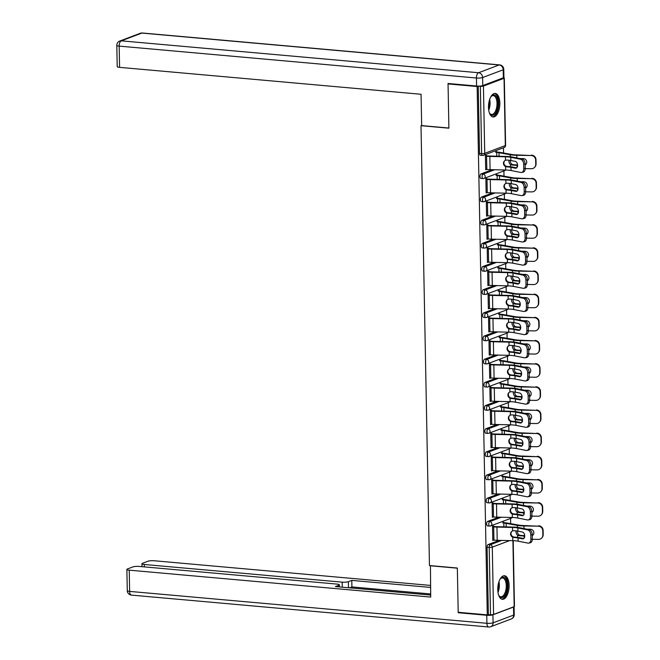 <?xml version="1.0" encoding="UTF-8"?>
<svg xmlns="http://www.w3.org/2000/svg" width="660" height="660" viewBox="0 0 660 660"><rect width="100%" height="100%" fill="white"/><g stroke="black" fill="none" stroke-linecap="round" stroke-linejoin="round"><path stroke-width="0.99" d="M509.116 585.379A11.814 5.602 95.1 0 0 504.487 575.751A11.814 5.602 95.1 0 0 497.764 589.66A11.814 5.602 95.1 0 0 502.384 599.288A11.814 5.602 95.1 0 0 509.116 585.379M499.851 103.059A11.814 5.602 95.1 0 0 495.231 93.431A11.814 5.602 95.1 0 0 488.499 107.349A11.814 5.602 95.1 0 0 493.127 116.968A11.814 5.602 95.1 0 0 499.851 103.059M510.675 523.652L510.576 518.422M510.23 500.486L510.13 495.256M509.784 477.32L509.685 472.09M509.338 454.154L509.239 448.924M508.893 430.988L508.794 425.758M508.447 407.822L508.348 402.6M508.002 384.656L507.903 379.434M507.556 361.49L507.457 356.268M507.119 338.324L507.012 333.102M506.674 315.158L506.566 309.936M506.228 291.992L506.129 286.77M505.783 268.826L505.684 263.604M505.337 245.66L505.238 240.438M504.892 222.494L504.793 217.272M504.446 199.328L504.347 194.106M504.001 176.162L503.902 170.94M503.555 152.996L503.456 147.774M513.199 540.68L514.462 606.433A2.269 0.446 178.9 0 1 514.181 606.655L493.581 614.427A2.269 0.446 178.9 0 1 490.495 614.658L487.278 614.881L458.197 612.282L457.347 568.029L429.454 565.538L421.006 125.697L421.666 125.441M480.653 155.199A2.269 1.081 -84.9 0 1 480.406 155.24A2.269 1.081 -84.9 0 1 479.515 153.384L481.643 153.574L480.348 86.303A2.269 0.446 -1.1 0 0 483.433 86.072L504.034 78.301A2.269 0.446 -1.1 0 0 504.314 78.078A2.269 0.446 -1.1 0 0 503.473 77.748M479.515 153.384L478.228 86.113L477.139 86.526L448.049 83.927L448.998 83.572M480.348 86.303L478.228 86.113M487.278 614.881L477.139 86.526M421.006 125.697L448.899 128.18L448.049 83.927M486.379 155.793L487.517 155.892A10.148 1.996 -1.1 0 0 490.248 156.04L505.832 156.412A12.119 2.384 178.9 0 1 509.091 156.593A12.119 2.384 178.9 0 1 512.226 157.022L522.002 158.953A4.546 2.986 78.8 0 1 525.145 164.01L523.693 164.299L523.776 168.605A4.546 2.986 -101.2 0 1 521.598 172.458A4.546 2.986 -101.2 0 1 520.798 172.458L511.03 170.527A10.148 1.996 -1.1 0 0 508.406 170.164A10.148 1.996 -1.1 0 0 505.667 170.016L490.083 169.645A12.119 2.384 178.9 0 1 486.824 169.463L485.694 169.364L486.643 169.447L485.702 169.826L485.43 155.719L486.37 155.364L486.387 156.23M531.432 155.133A4.546 4.389 40.8 0 1 535.994 159.654L535.656 160.042A4.546 4.389 -139.2 0 0 531.094 155.521L517.126 154.91A10.148 1.996 178.9 0 1 513.975 154.754A10.148 1.996 178.9 0 1 511.64 154.456L500.412 152.435A12.119 2.384 -1.1 0 0 497.632 152.072L495.619 151.891L496.567 151.519L496.576 151.981M495.619 151.874L495.627 152.336M487.773 525.847A2.269 1.081 -84.9 0 1 487.526 525.888A2.269 1.081 -84.9 0 1 486.635 524.032A2.269 1.081 -84.9 0 1 487.682 521.392L498.869 517.176M488.375 614.468L487.08 547.198A2.269 1.081 -84.9 0 1 488.128 544.558L499.315 540.342M493.061 503.712L493.045 502.846L492.104 503.201L492.368 517.308L493.317 516.928L492.36 516.862L493.498 516.945L493.243 503.728L492.104 503.63M538.098 502.615A4.546 4.389 40.8 0 1 542.668 507.144L542.33 507.532A4.546 4.389 -139.2 0 0 537.768 503.002L523.801 502.4A10.148 1.996 178.9 0 1 520.641 502.235A10.148 1.996 178.9 0 1 518.314 501.938L507.086 499.917A12.119 2.384 -1.1 0 0 504.306 499.554L502.293 499.381L503.233 499.001L503.242 499.463M502.293 499.356L502.301 499.818M486.882 479.515A2.269 1.081 -84.9 0 1 486.635 479.556A2.269 1.081 -84.9 0 1 485.743 477.7A2.269 1.081 -84.9 0 1 486.791 475.06L497.978 470.844M492.17 457.38L492.154 456.514L491.213 456.868L491.486 470.976L492.426 470.596M501.41 453.486L502.342 452.669L502.359 453.131M485.991 433.191A2.269 1.081 -84.9 0 1 485.743 433.224A2.269 1.081 -84.9 0 1 484.853 431.368A2.269 1.081 -84.9 0 1 485.909 428.736L497.087 424.512M491.287 411.056L491.271 410.182L490.322 410.536L490.594 424.644L491.535 424.273M500.519 407.154L500.511 406.692L501.46 406.337L501.468 406.799M485.1 386.859A2.269 1.081 -84.9 0 1 484.853 386.892A2.269 1.081 -84.9 0 1 483.97 385.044A2.269 1.081 -84.9 0 1 485.017 382.404L496.196 378.18M490.396 364.724L490.38 363.85L489.431 364.204L489.704 378.312L490.644 377.941M499.628 360.83L499.62 360.368L500.569 360.005L500.577 360.467M484.209 340.527A2.269 1.081 -84.9 0 1 483.97 340.56A2.269 1.081 -84.9 0 1 483.079 338.712A2.269 1.081 -84.9 0 1 484.127 336.072L495.305 331.856M489.505 318.392L489.489 317.518L488.54 317.881L488.812 331.98L489.761 331.609L488.804 331.543L489.934 331.625L489.687 318.409L488.548 318.301M534.542 317.295A4.546 4.389 40.8 0 1 539.105 321.816L538.774 322.204A4.546 4.389 -139.2 0 0 534.212 317.683L520.237 317.072A10.148 1.996 178.9 0 1 517.085 316.915A10.148 1.996 178.9 0 1 514.759 316.61L503.531 314.597A12.119 2.384 -1.1 0 0 500.75 314.234L498.729 314.053L499.678 313.673L499.686 314.135M498.729 314.036L498.737 314.498M483.318 294.195A2.269 1.081 -84.9 0 1 483.079 294.228A2.269 1.081 -84.9 0 1 482.188 292.38A2.269 1.081 -84.9 0 1 483.236 289.74L494.414 285.524M488.614 272.06L488.598 271.186L487.649 271.549L487.921 285.656L488.87 285.277L487.913 285.211L489.043 285.293L488.796 272.077L487.657 271.978M533.651 270.963A4.546 4.389 40.8 0 1 538.213 275.484L537.884 275.872A4.546 4.389 -139.2 0 0 533.321 271.351L519.346 270.74A10.148 1.996 178.9 0 1 516.194 270.584A10.148 1.996 178.9 0 1 513.868 270.278L502.639 268.265A12.119 2.384 -1.1 0 0 499.859 267.902L497.846 267.721L498.787 267.341L498.795 267.811M497.838 267.704L497.855 268.166M482.435 247.863A2.269 1.081 -84.9 0 1 482.188 247.896A2.269 1.081 -84.9 0 1 481.297 246.048A2.269 1.081 -84.9 0 1 482.344 243.408L493.531 239.192M487.723 225.728L487.707 224.854L486.766 225.217L487.031 239.324L487.979 238.945L487.022 238.879L488.161 238.961L487.905 225.745L486.775 225.646M532.768 224.631A4.546 4.389 40.8 0 1 537.331 229.152L536.992 229.54A4.546 4.389 -139.2 0 0 532.43 225.019L518.463 224.408A10.148 1.996 178.9 0 1 515.303 224.251A10.148 1.996 178.9 0 1 512.977 223.946L501.748 221.933A12.119 2.384 -1.1 0 0 498.968 221.57L496.955 221.389L497.896 221.017L497.904 221.479M496.955 221.372L496.963 221.834M481.544 201.531A2.269 1.081 -84.9 0 1 481.297 201.564A2.269 1.081 -84.9 0 1 480.406 199.716A2.269 1.081 -84.9 0 1 481.454 197.076L492.64 192.86M486.832 179.396L486.816 178.53L485.876 178.885L486.148 192.992L487.088 192.613M496.072 175.502L496.064 175.04L497.013 174.685L497.021 175.148M481.099 178.365A2.269 1.081 -84.9 0 1 480.851 178.398A2.269 1.081 -84.9 0 1 479.96 176.55A2.269 1.081 -84.9 0 1 481.016 173.91L492.195 169.694M532.323 201.465A4.546 4.389 40.8 0 1 536.885 205.986L536.547 206.374A4.546 4.389 -139.2 0 0 531.985 201.853L518.017 201.242A10.148 1.996 178.9 0 1 514.858 201.085A10.148 1.996 178.9 0 1 512.531 200.788L501.303 198.767A12.119 2.384 -1.1 0 0 498.523 198.404L496.51 198.223L497.45 197.851L497.467 198.313M496.51 198.206L496.518 198.668M487.278 202.562L487.261 201.696L486.321 202.051L486.585 216.158L487.534 215.779L486.577 215.713L487.715 215.795L487.459 202.579L486.329 202.48M481.99 224.697A2.269 1.081 -84.9 0 1 481.742 224.73A2.269 1.081 -84.9 0 1 480.851 222.882A2.269 1.081 -84.9 0 1 481.899 220.242L493.086 216.026M497.409 245L497.401 244.538L498.341 244.184L498.349 244.645M488.169 248.894L488.153 248.02L487.204 248.383L487.476 262.49L488.425 262.111M482.881 271.029A2.269 1.081 -84.9 0 1 482.633 271.062A2.269 1.081 -84.9 0 1 481.742 269.214A2.269 1.081 -84.9 0 1 482.79 266.574L493.977 262.358M498.292 291.332L498.284 290.87L499.232 290.507L499.24 290.969M489.06 295.226L489.043 294.352L488.095 294.715L488.367 308.822L489.316 308.443M483.763 317.361A2.269 1.081 -84.9 0 1 483.524 317.394A2.269 1.081 -84.9 0 1 482.633 315.546A2.269 1.081 -84.9 0 1 483.681 312.906L494.86 308.69M534.988 340.461A4.546 4.389 40.8 0 1 539.55 344.982L539.22 345.37A4.546 4.389 -139.2 0 0 534.658 340.849L520.682 340.238A10.148 1.996 178.9 0 1 517.531 340.082A10.148 1.996 178.9 0 1 515.204 339.776L503.968 337.755A12.119 2.384 -1.1 0 0 501.188 337.4L499.174 337.219L500.123 336.839L500.132 337.301M499.174 337.202L499.183 337.664M489.951 341.558L489.934 340.684L488.986 341.038L489.258 355.146L490.207 354.775L489.25 354.709M484.654 363.693A2.269 1.081 -84.9 0 1 484.415 363.726A2.269 1.081 -84.9 0 1 483.524 361.878A2.269 1.081 -84.9 0 1 484.572 359.238L495.751 355.014M535.879 386.793A4.546 4.389 40.8 0 1 540.441 391.314L540.111 391.702A4.546 4.389 -139.2 0 0 535.54 387.181L521.573 386.57A10.148 1.996 178.9 0 1 518.422 386.413A10.148 1.996 178.9 0 1 516.087 386.108L504.859 384.087A12.119 2.384 -1.1 0 0 502.079 383.732L500.065 383.551L501.014 383.171L501.022 383.633M500.065 383.526L500.074 383.996M490.842 387.89L490.826 387.016L489.877 387.37L490.149 401.478L491.089 401.107L490.141 401.041L491.271 401.123L491.015 387.907L489.885 387.799M485.545 410.025A2.269 1.081 -84.9 0 1 485.298 410.058A2.269 1.081 -84.9 0 1 484.415 408.21A2.269 1.081 -84.9 0 1 485.463 405.57L496.642 401.346M536.77 433.117A4.546 4.389 40.8 0 1 541.332 437.646L540.994 438.034A4.546 4.389 -139.2 0 0 536.432 433.505L522.464 432.902A10.148 1.996 178.9 0 1 519.313 432.745A10.148 1.996 178.9 0 1 516.978 432.44L505.75 430.419A12.119 2.384 -1.1 0 0 502.969 430.064L500.957 429.883L501.905 429.503L501.913 429.965M500.957 429.858L500.965 430.32M491.725 434.214L491.708 433.348L490.768 433.702L491.04 447.81L491.981 447.43L491.032 447.373L492.162 447.447L491.906 434.231L490.776 434.132M486.436 456.349A2.269 1.081 -84.9 0 1 486.189 456.39A2.269 1.081 -84.9 0 1 485.298 454.534A2.269 1.081 -84.9 0 1 486.346 451.894L497.533 447.678M501.856 476.652L502.788 475.835L502.796 476.297M492.616 480.546L492.599 479.68L491.659 480.034L491.923 494.142L492.871 493.762M487.327 502.681A2.269 1.081 -84.9 0 1 487.08 502.722A2.269 1.081 -84.9 0 1 486.189 500.866A2.269 1.081 -84.9 0 1 487.237 498.226L498.424 494.01M502.747 522.984L503.679 522.167L503.687 522.629M493.507 526.878L493.49 526.012L492.541 526.366L492.814 540.474L493.762 540.094M487.088 192.637L486.131 192.547M488.425 262.127L487.468 262.045M489.316 308.459L488.359 308.377M490.652 377.957L489.695 377.875M491.535 424.289L490.586 424.207M492.426 470.621L491.469 470.539M492.871 493.787L491.914 493.696L493.053 493.779L492.797 480.562L491.667 480.463M493.762 540.119L492.805 540.029M510.832 160.504L515.204 161.362A3.481 2.293 78.8 0 1 517.613 165.239A3.481 2.293 78.8 0 1 515.947 168.201A3.481 2.293 78.8 0 1 515.336 168.193L510.964 167.335A10.148 1.996 -1.1 0 0 508.34 166.972A10.148 1.996 -1.1 0 0 506.921 166.873L505.601 166.551A3.481 3.333 47.2 0 1 505.486 160.264L506.789 160.042A10.148 1.996 -1.1 0 1 508.208 160.141A10.148 1.996 -1.1 0 1 510.832 160.504L510.774 157.311A10.148 1.996 -1.1 0 0 508.151 156.948A10.148 1.996 -1.1 0 0 505.42 156.799L489.827 156.428A12.119 2.384 178.9 0 1 486.568 156.247L485.438 156.148M504.727 160.702A3.481 3.333 -132.8 0 0 506.022 166.163L507.342 166.485A12.119 2.384 178.9 0 1 509.289 166.617A12.119 2.384 178.9 0 1 512.424 167.046L516.631 167.879M523.776 168.605L525.228 168.316L525.145 164.01M525.228 168.316A4.546 2.986 78.8 0 1 523.05 172.169L521.598 172.458M523.693 164.299A4.546 2.986 -101.2 0 0 520.55 159.242L510.774 157.311M496.757 156.197L496.683 152.435A10.148 1.996 178.9 0 1 499.018 152.732L510.246 154.754A12.119 2.384 -1.1 0 0 513.026 155.108A12.119 2.384 -1.1 0 0 516.788 155.298L531.094 155.521M510.287 160.405A3.481 2.392 -102 0 0 510.279 160.792A3.481 2.392 -102 0 0 511.83 164.208L512.861 164.637L511.451 164.934A12.119 2.384 -1.1 0 0 513.216 165.132A12.119 2.384 -1.1 0 0 516.986 165.322L517.613 165.338M517.597 164.942L517.316 164.934A10.148 1.996 178.9 0 1 514.165 164.777A10.148 1.996 178.9 0 1 512.861 164.637M511.451 164.934L510.436 164.505A3.481 2.392 78 0 1 508.877 161.089A3.481 2.392 78 0 1 508.942 160.215M525.228 168.646L531.349 168.737A4.546 4.389 -139.2 0 0 535.738 164.348L536.077 163.96A4.546 4.389 40.8 0 1 535.037 166.864L534.707 167.252M535.656 160.042L535.738 164.348M519.923 158.54L523.248 158.59A3.481 3.366 40.8 0 1 525.17 164.942M535.994 159.654L536.077 163.96M525.162 164.736A3.481 3.366 -139.2 0 0 526.111 164.084M490.652 97.111A10.222 4.851 -84.9 0 1 491.279 96.294A10.222 4.851 -84.9 0 1 496.765 97.259A10.222 4.851 -84.9 0 1 497.467 108.512A10.222 4.851 -84.9 0 1 489.745 113.454A10.222 4.851 -84.9 0 1 489.274 112.546M489.538 113.091A9.471 4.488 95.1 0 0 491.609 114.477A9.471 4.488 95.1 0 0 496.477 108.207A9.471 4.488 95.1 0 0 493.292 95.617A9.471 4.488 95.1 0 0 491.007 96.616M492.418 116.812A11.74 5.569 95.1 0 0 498.11 109.024A11.74 5.569 95.1 0 0 494.497 93.472M499.909 579.431A10.222 4.851 -84.9 0 1 500.536 578.614A10.222 4.851 -84.9 0 1 506.534 580.808A10.222 4.851 -84.9 0 1 505.502 594.289A10.222 4.851 -84.9 0 1 499.001 595.774A10.222 4.851 -84.9 0 1 498.531 594.866M498.803 595.411A9.471 4.488 95.1 0 0 500.866 596.797A9.471 4.488 95.1 0 0 505.478 591.5A9.471 4.488 95.1 0 0 505.56 581.245A9.471 4.488 95.1 0 0 502.557 577.937A9.471 4.488 95.1 0 0 500.272 578.935M501.674 599.131A11.74 5.569 95.1 0 0 507.144 592.226A11.74 5.569 95.1 0 0 507.152 579.835A11.74 5.569 95.1 0 0 503.761 575.784M482.765 85.569L503.357 77.797L503.209 69.778L482.608 77.55L482.765 85.569A4.546 0.891 178.9 0 1 476.594 86.031L448.041 83.482L448.899 128.032L421.666 125.606L421.063 94.273L119.575 67.353A4.546 0.891 178.9 0 1 117.216 66.619L116.803 45.383A4.546 0.891 -1.1 0 0 119.171 46.117L119.575 67.353M503.77 69.333A4.546 4.546 0 0 0 499.628 64.894A4.546 2.153 95.1 0 0 499.133 64.969L141.867 33.074L121.267 40.837L478.541 72.74L499.133 64.969A4.546 3.902 -110.7 0 1 503.209 69.778A4.546 0.891 -1.1 0 0 503.77 69.333L503.918 77.352A4.546 0.891 178.9 0 1 503.357 77.797M430.435 565.628L430.724 597.086L129.228 570.166L129.64 591.401L486.915 623.296L486.758 615.277L458.205 612.727L457.347 568.178L430.122 565.752M342.284 587.185L342.193 582.153L144.292 564.481L144.342 566.899M342.193 582.153A4.546 0.891 -1.1 0 0 348.356 581.683L348.472 587.738M430.534 587.425L351.78 580.396L348.356 581.683M430.493 585.42L154.192 560.753A4.546 0.891 -1.1 0 0 148.03 561.214L142.494 563.302A4.546 0.891 -1.1 0 0 141.933 563.747A4.546 0.891 -1.1 0 0 144.292 564.481M513.521 607.043L492.929 614.807L493.078 622.826L513.678 615.062L513.521 607.043A4.546 0.891 -1.1 0 0 514.058 606.705M338.852 586.88L338.827 585.28A4.546 0.891 -1.1 0 0 339.38 584.834A4.546 0.891 -1.1 0 0 337.021 584.1L139.128 566.428A4.546 0.891 -1.1 0 0 132.957 566.899L127.43 568.986A4.546 0.891 -1.1 0 0 126.868 569.432A4.546 0.891 -1.1 0 0 129.228 570.166M338.827 585.28L335.404 586.567L430.683 595.072M459.154 612.373L458.205 612.727M486.758 615.277A4.546 0.891 -1.1 0 0 492.929 614.807M430.658 593.959L351.904 586.93L349.511 587.829M351.904 586.93L351.78 580.396M511.277 183.67L515.65 184.528A3.481 2.293 78.8 0 1 518.059 188.405A3.481 2.293 78.8 0 1 516.392 191.367A3.481 2.293 78.8 0 1 515.782 191.359L511.409 190.501A10.148 1.996 -1.1 0 0 508.786 190.138A10.148 1.996 -1.1 0 0 507.367 190.039L506.047 189.717A3.481 3.333 47.2 0 1 505.931 183.43L507.235 183.208A10.148 1.996 -1.1 0 1 508.654 183.307A10.148 1.996 -1.1 0 1 511.277 183.67L511.219 180.477A10.148 1.996 -1.1 0 0 508.596 180.114A10.148 1.996 -1.1 0 0 505.865 179.965L490.273 179.594A12.119 2.384 178.9 0 1 487.014 179.413L485.884 179.314M486.824 178.959L487.963 179.058A10.148 1.996 -1.1 0 0 490.693 179.206L506.278 179.578A12.119 2.384 178.9 0 1 509.536 179.759A12.119 2.384 178.9 0 1 512.671 180.188L522.448 182.119A4.546 2.986 78.8 0 1 525.591 187.176L524.139 187.465L524.221 191.771A4.546 2.986 -101.2 0 1 522.043 195.624A4.546 2.986 -101.2 0 1 521.243 195.624L511.475 193.694A10.148 1.996 -1.1 0 0 508.843 193.331A10.148 1.996 -1.1 0 0 506.113 193.182L490.529 192.811A12.119 2.384 178.9 0 1 487.27 192.629L486.131 192.53M505.172 183.868A3.481 3.333 -132.8 0 0 506.467 189.329L507.787 189.651A12.119 2.384 178.9 0 1 509.734 189.783A12.119 2.384 178.9 0 1 512.869 190.212L517.077 191.045M524.221 191.771L525.673 191.482L525.591 187.176M525.673 191.482A4.546 2.986 78.8 0 1 523.495 195.335L522.043 195.624M524.139 187.465A4.546 2.986 -101.2 0 0 520.996 182.407L511.219 180.477M511.723 206.836L516.095 207.694A3.481 2.293 78.8 0 1 518.504 211.571A3.481 2.293 78.8 0 1 516.838 214.533A3.481 2.293 78.8 0 1 516.227 214.525L511.855 213.667A10.148 1.996 -1.1 0 0 509.231 213.304A10.148 1.996 -1.1 0 0 507.812 213.205L506.492 212.883A3.481 3.333 47.2 0 1 506.377 206.596L507.68 206.374A10.148 1.996 -1.1 0 1 509.099 206.473A10.148 1.996 -1.1 0 1 511.723 206.836L511.665 203.643A10.148 1.996 -1.1 0 0 509.041 203.28A10.148 1.996 -1.1 0 0 506.311 203.131L490.718 202.76A12.119 2.384 178.9 0 1 487.459 202.579M487.27 202.117L488.408 202.224A10.148 1.996 -1.1 0 0 491.139 202.373L506.723 202.744A12.119 2.384 178.9 0 1 509.982 202.925A12.119 2.384 178.9 0 1 513.117 203.354L522.893 205.285A4.546 2.986 78.8 0 1 526.036 210.342L524.584 210.631L524.667 214.937A4.546 2.986 -101.2 0 1 522.489 218.79A4.546 2.986 -101.2 0 1 521.689 218.79L511.921 216.859A10.148 1.996 -1.1 0 0 509.289 216.496A10.148 1.996 -1.1 0 0 506.558 216.348L490.974 215.977A12.119 2.384 178.9 0 1 487.715 215.795M505.618 207.034A3.481 3.333 -132.8 0 0 506.913 212.495L508.233 212.817A12.119 2.384 178.9 0 1 510.18 212.949A12.119 2.384 178.9 0 1 513.315 213.378L517.522 214.203M524.667 214.937L526.119 214.648L526.036 210.342M526.119 214.648A4.546 2.986 78.8 0 1 523.941 218.501L522.489 218.79M524.584 210.631A4.546 2.986 -101.2 0 0 521.441 205.573L511.665 203.643M512.168 230.002L516.541 230.86A3.481 2.293 78.8 0 1 518.95 234.737A3.481 2.293 78.8 0 1 517.283 237.691A3.481 2.293 78.8 0 1 516.673 237.691L512.3 236.833A10.148 1.996 -1.1 0 0 509.677 236.47A10.148 1.996 -1.1 0 0 508.258 236.371L506.938 236.049A3.481 3.333 47.2 0 1 506.822 229.762L508.126 229.54A10.148 1.996 -1.1 0 1 509.545 229.639A10.148 1.996 -1.1 0 1 512.168 230.002L512.111 226.809A10.148 1.996 -1.1 0 0 509.479 226.446A10.148 1.996 -1.1 0 0 506.748 226.297L491.164 225.926A12.119 2.384 178.9 0 1 487.905 225.745M487.715 225.283L488.854 225.39A10.148 1.996 -1.1 0 0 491.584 225.538L507.169 225.91A12.119 2.384 178.9 0 1 510.428 226.091A12.119 2.384 178.9 0 1 513.562 226.52L523.339 228.451A4.546 2.986 78.8 0 1 526.482 233.508L525.03 233.797L525.112 238.103A4.546 2.986 -101.2 0 1 522.934 241.956A4.546 2.986 -101.2 0 1 522.134 241.948L512.366 240.025A10.148 1.996 -1.1 0 0 509.734 239.662A10.148 1.996 -1.1 0 0 507.004 239.514L491.419 239.143A12.119 2.384 178.9 0 1 488.161 238.961M506.055 230.2A3.481 3.333 -132.8 0 0 507.358 235.661L508.678 235.983A12.119 2.384 178.9 0 1 510.626 236.115A12.119 2.384 178.9 0 1 513.76 236.544L517.96 237.369M525.112 238.103L526.564 237.814L526.482 233.508M526.564 237.814A4.546 2.986 78.8 0 1 524.386 241.667L522.934 241.956M525.03 233.797A4.546 2.986 -101.2 0 0 521.879 228.731L512.111 226.809M512.614 253.168L516.986 254.026A3.481 2.293 78.8 0 1 519.395 257.903A3.481 2.293 78.8 0 1 517.72 260.857A3.481 2.293 78.8 0 1 517.118 260.857L512.746 259.999A10.148 1.996 -1.1 0 0 510.122 259.636A10.148 1.996 -1.1 0 0 508.703 259.537L507.383 259.215A3.481 3.333 47.2 0 1 507.26 252.928L508.571 252.706A10.148 1.996 -1.1 0 1 509.99 252.805A10.148 1.996 -1.1 0 1 512.614 253.168L512.556 249.975A10.148 1.996 -1.1 0 0 509.924 249.612A10.148 1.996 -1.1 0 0 507.193 249.463L491.609 249.092A12.119 2.384 178.9 0 1 488.351 248.911L487.212 248.812M488.161 248.449L489.299 248.556A10.148 1.996 -1.1 0 0 492.03 248.704L507.614 249.076A12.119 2.384 178.9 0 1 510.873 249.257A12.119 2.384 178.9 0 1 514.008 249.686L523.784 251.617A4.546 2.986 78.8 0 1 526.928 256.674L525.476 256.963L525.558 261.269A4.546 2.986 -101.2 0 1 523.372 265.122A4.546 2.986 -101.2 0 1 522.58 265.114L512.803 263.191A10.148 1.996 -1.1 0 0 510.18 262.828A10.148 1.996 -1.1 0 0 507.449 262.68L491.865 262.309A12.119 2.384 178.9 0 1 488.606 262.127L487.468 262.028M506.501 253.366A3.481 3.333 -132.8 0 0 507.804 258.827L509.124 259.149A12.119 2.384 178.9 0 1 511.063 259.281A12.119 2.384 178.9 0 1 514.198 259.71L518.405 260.535M525.558 261.269L527.01 260.98L526.928 256.674M527.01 260.98A4.546 2.986 78.8 0 1 524.832 264.833L523.372 265.122M525.476 256.963A4.546 2.986 -101.2 0 0 522.324 251.897L512.556 249.975M513.059 276.334L517.432 277.192A3.481 2.293 78.8 0 1 519.841 281.069A3.481 2.293 78.8 0 1 518.166 284.023A3.481 2.293 78.8 0 1 517.556 284.023L513.191 283.165A10.148 1.996 -1.1 0 0 510.568 282.802A10.148 1.996 -1.1 0 0 509.149 282.703L507.829 282.381A3.481 3.333 47.2 0 1 507.705 276.094L509.017 275.872A10.148 1.996 -1.1 0 1 510.436 275.971A10.148 1.996 -1.1 0 1 513.059 276.334L513.001 273.141A10.148 1.996 -1.1 0 0 510.37 272.778A10.148 1.996 -1.1 0 0 507.639 272.629L492.055 272.258A12.119 2.384 178.9 0 1 488.796 272.077M488.606 271.615L489.736 271.722A10.148 1.996 -1.1 0 0 492.467 271.87L508.06 272.242A12.119 2.384 178.9 0 1 511.318 272.423A12.119 2.384 178.9 0 1 514.453 272.852L524.23 274.783A4.546 2.986 78.8 0 1 527.373 279.84L525.913 280.129L525.995 284.435A4.546 2.986 -101.2 0 1 523.817 288.288A4.546 2.986 -101.2 0 1 523.025 288.28L513.249 286.349A10.148 1.996 -1.1 0 0 510.626 285.995A10.148 1.996 -1.1 0 0 507.895 285.846L492.31 285.466A12.119 2.384 178.9 0 1 489.043 285.293M506.946 276.532A3.481 3.333 -132.8 0 0 508.241 281.993L509.569 282.315A12.119 2.384 178.9 0 1 511.508 282.447A12.119 2.384 178.9 0 1 514.643 282.876L518.851 283.701M525.995 284.435L527.456 284.147L527.373 279.84M527.456 284.147A4.546 2.986 78.8 0 1 525.278 287.999L523.817 288.288M525.913 280.129A4.546 2.986 -101.2 0 0 522.769 275.063L513.001 273.141M531.878 178.299A4.546 4.389 40.8 0 1 536.44 182.82L536.101 183.208A4.546 4.389 -139.2 0 0 531.539 178.687L517.572 178.076A10.148 1.996 178.9 0 1 514.412 177.919A10.148 1.996 178.9 0 1 512.086 177.623L500.858 175.601A12.119 2.384 -1.1 0 0 498.077 175.238L496.064 175.057M497.203 179.363L497.129 175.593A10.148 1.996 178.9 0 1 499.463 175.898L510.691 177.919A12.119 2.384 -1.1 0 0 513.472 178.274A12.119 2.384 -1.1 0 0 517.234 178.464L531.539 178.687M510.733 183.571A3.481 2.392 -102 0 0 510.724 183.958A3.481 2.392 -102 0 0 512.275 187.374L513.307 187.803L511.896 188.1A12.119 2.384 -1.1 0 0 513.661 188.298A12.119 2.384 -1.1 0 0 517.432 188.488L518.059 188.496M518.042 188.108L517.762 188.1A10.148 1.996 178.9 0 1 514.61 187.943A10.148 1.996 178.9 0 1 513.307 187.803M511.896 188.1L510.873 187.671A3.481 2.392 78 0 1 509.322 184.255A3.481 2.392 78 0 1 509.388 183.381M525.673 191.812L531.795 191.903A4.546 4.389 -139.2 0 0 536.184 187.514L536.522 187.126A4.546 4.389 40.8 0 1 535.483 190.03L535.153 190.418M536.101 183.208L536.184 187.514M520.369 181.706L523.693 181.756A3.481 3.366 40.8 0 1 525.607 188.108M536.44 182.82L536.522 187.126M525.607 187.902A3.481 3.366 -139.2 0 0 526.556 187.25M497.648 202.529L497.574 198.759A10.148 1.996 178.9 0 1 499.909 199.064L511.137 201.085A12.119 2.384 -1.1 0 0 513.917 201.44A12.119 2.384 -1.1 0 0 517.679 201.63L531.985 201.853M511.178 206.737A3.481 2.392 -102 0 0 511.17 207.124A3.481 2.392 -102 0 0 512.721 210.532L513.752 210.969L512.341 211.266A12.119 2.384 -1.1 0 0 514.107 211.464A12.119 2.384 -1.1 0 0 517.877 211.654L518.504 211.662M518.488 211.274L518.207 211.266A10.148 1.996 178.9 0 1 515.056 211.109A10.148 1.996 178.9 0 1 513.752 210.969M512.341 211.266L511.318 210.837A3.481 2.392 78 0 1 509.767 207.421A3.481 2.392 78 0 1 509.834 206.547M526.119 214.978L532.24 215.069A4.546 4.389 -139.2 0 0 536.63 210.68L536.968 210.292A4.546 4.389 40.8 0 1 535.928 213.197L535.598 213.584M536.547 206.374L536.63 210.68M520.814 204.872L524.139 204.922A3.481 3.366 40.8 0 1 526.053 211.274M536.885 205.986L536.968 210.292M526.053 211.068A3.481 3.366 -139.2 0 0 527.002 210.416M498.094 225.695L498.019 221.925A10.148 1.996 178.9 0 1 500.346 222.23L511.582 224.251A12.119 2.384 -1.1 0 0 514.363 224.606A12.119 2.384 -1.1 0 0 518.125 224.796L532.43 225.019M511.624 229.903A3.481 2.392 -102 0 0 511.607 230.29A3.481 2.392 -102 0 0 513.166 233.698L514.198 234.135L512.787 234.432A12.119 2.384 -1.1 0 0 514.553 234.63A12.119 2.384 -1.1 0 0 518.314 234.82L518.95 234.828M518.933 234.44L518.653 234.432A10.148 1.996 178.9 0 1 515.501 234.275A10.148 1.996 178.9 0 1 514.198 234.135M512.787 234.432L511.764 234.003A3.481 2.392 78 0 1 510.213 230.587A3.481 2.392 78 0 1 510.279 229.713M526.564 238.136L532.686 238.235A4.546 4.389 -139.2 0 0 537.075 233.846L537.413 233.459A4.546 4.389 40.8 0 1 536.374 236.362L536.044 236.75M536.992 229.54L537.075 233.846M521.26 228.038L524.584 228.088A3.481 3.366 40.8 0 1 526.498 234.44M537.331 229.152L537.413 233.459M526.498 234.234A3.481 3.366 -139.2 0 0 527.447 233.582M533.206 247.797A4.546 4.389 40.8 0 1 537.776 252.318L537.438 252.706A4.546 4.389 -139.2 0 0 532.876 248.185L518.909 247.574A10.148 1.996 178.9 0 1 515.749 247.417A10.148 1.996 178.9 0 1 513.422 247.112L502.194 245.099A12.119 2.384 -1.1 0 0 499.414 244.736L497.401 244.555M498.539 248.861L498.465 245.091A10.148 1.996 178.9 0 1 500.791 245.396L512.028 247.417A12.119 2.384 -1.1 0 0 514.808 247.772A12.119 2.384 -1.1 0 0 518.57 247.962L532.876 248.185M512.061 253.06A3.481 2.392 -102 0 0 512.053 253.457A3.481 2.392 -102 0 0 513.612 256.864L514.643 257.301L513.232 257.598A12.119 2.384 -1.1 0 0 514.998 257.796A12.119 2.384 -1.1 0 0 518.76 257.986L519.395 257.994M519.379 257.606L519.098 257.598A10.148 1.996 178.9 0 1 515.947 257.441A10.148 1.996 178.9 0 1 514.643 257.301M513.232 257.598L512.209 257.169A3.481 2.392 78 0 1 510.659 253.753A3.481 2.392 78 0 1 510.724 252.879M527.01 261.302L533.131 261.401A4.546 4.389 -139.2 0 0 537.52 257.012L537.859 256.625A4.546 4.389 40.8 0 1 536.819 259.528L536.489 259.916M537.438 252.706L537.52 257.012M521.705 251.204L525.03 251.254A3.481 3.366 40.8 0 1 526.944 257.606M537.776 252.318L537.859 256.625M526.944 257.4A3.481 3.366 -139.2 0 0 527.893 256.748M498.985 272.027L498.91 268.257A10.148 1.996 178.9 0 1 501.237 268.562L512.465 270.584A12.119 2.384 -1.1 0 0 515.245 270.938A12.119 2.384 -1.1 0 0 519.016 271.128L533.321 271.351M512.506 276.226A3.481 2.392 -102 0 0 512.498 276.623A3.481 2.392 -102 0 0 514.058 280.03L515.081 280.467L513.678 280.764A12.119 2.384 -1.1 0 0 515.443 280.962A12.119 2.384 -1.1 0 0 519.206 281.152L519.841 281.16M519.824 280.772L519.544 280.764A10.148 1.996 178.9 0 1 516.384 280.607A10.148 1.996 178.9 0 1 515.081 280.467M513.678 280.764L512.655 280.335A3.481 2.392 78 0 1 511.104 276.92A3.481 2.392 78 0 1 511.17 276.045M527.456 284.468L533.577 284.567A4.546 4.389 -139.2 0 0 537.966 280.178L538.296 279.79A4.546 4.389 40.8 0 1 537.265 282.686L536.927 283.074M537.884 275.872L537.966 280.178M522.151 274.37L525.467 274.42A3.481 3.366 40.8 0 1 527.389 280.772M538.213 275.484L538.296 279.79M527.389 280.566A3.481 3.366 -139.2 0 0 528.338 279.906M513.505 299.491L517.869 300.358A3.481 2.293 78.8 0 1 520.286 304.235A3.481 2.293 78.8 0 1 518.611 307.189A3.481 2.293 78.8 0 1 518.001 307.189L513.637 306.322A10.148 1.996 -1.1 0 0 511.013 305.968A10.148 1.996 -1.1 0 0 509.594 305.869L508.274 305.547A3.481 3.333 47.2 0 1 508.151 299.26L509.462 299.038A10.148 1.996 -1.1 0 1 510.881 299.137A10.148 1.996 -1.1 0 1 513.505 299.491L513.447 296.299A10.148 1.996 -1.1 0 0 510.815 295.944A10.148 1.996 -1.1 0 0 508.084 295.796L492.5 295.416A12.119 2.384 178.9 0 1 489.241 295.243L488.103 295.135M489.052 294.781L490.182 294.88A10.148 1.996 -1.1 0 0 492.913 295.036L508.505 295.408A12.119 2.384 178.9 0 1 511.764 295.589A12.119 2.384 178.9 0 1 514.899 296.018L524.675 297.94A4.546 2.986 78.8 0 1 527.818 303.006L526.358 303.295L526.441 307.601A4.546 2.986 -101.2 0 1 524.263 311.454A4.546 2.986 -101.2 0 1 523.471 311.446L513.694 309.515A10.148 1.996 -1.1 0 0 511.071 309.161A10.148 1.996 -1.1 0 0 508.34 309.012L492.756 308.632A12.119 2.384 178.9 0 1 489.489 308.459L488.359 308.352M507.391 299.698A3.481 3.333 -132.8 0 0 508.687 305.159L510.015 305.481A12.119 2.384 178.9 0 1 511.954 305.613A12.119 2.384 178.9 0 1 515.089 306.042L519.296 306.867M526.441 307.601L527.901 307.312L527.818 303.006M527.901 307.312A4.546 2.986 78.8 0 1 525.723 311.165L524.263 311.454M526.358 303.295A4.546 2.986 -101.2 0 0 523.215 298.229L513.447 296.299M534.097 294.129A4.546 4.389 40.8 0 1 538.659 298.65L538.329 299.038A4.546 4.389 -139.2 0 0 533.767 294.517L519.791 293.906A10.148 1.996 178.9 0 1 516.64 293.75A10.148 1.996 178.9 0 1 514.313 293.444L503.085 291.431A12.119 2.384 -1.1 0 0 500.305 291.068L498.284 290.887M499.43 295.193L499.356 291.423A10.148 1.996 178.9 0 1 501.683 291.728L512.911 293.741A12.119 2.384 -1.1 0 0 515.691 294.104A12.119 2.384 -1.1 0 0 519.461 294.294L533.767 294.517M512.952 299.392A3.481 2.392 -102 0 0 512.944 299.788A3.481 2.392 -102 0 0 514.495 303.196L515.526 303.633L514.123 303.93A12.119 2.384 -1.1 0 0 515.889 304.128A12.119 2.384 -1.1 0 0 519.651 304.318L520.286 304.326M520.27 303.938L519.989 303.93A10.148 1.996 178.9 0 1 516.83 303.773A10.148 1.996 178.9 0 1 515.526 303.633M514.123 303.93L513.101 303.493A3.481 2.392 78 0 1 511.549 300.085A3.481 2.392 78 0 1 511.615 299.211M527.901 307.634L534.022 307.733A4.546 4.389 -139.2 0 0 538.411 303.344L538.741 302.957A4.546 4.389 40.8 0 1 537.71 305.852L537.372 306.24M538.329 299.038L538.411 303.344M522.596 297.536L525.913 297.586A3.481 3.366 40.8 0 1 527.835 303.938M538.659 298.65L538.741 302.957M527.835 303.732A3.481 3.366 -139.2 0 0 528.775 303.072M513.95 322.658L518.314 323.524A3.481 2.293 78.8 0 1 520.732 327.401A3.481 2.293 78.8 0 1 519.057 330.355A3.481 2.293 78.8 0 1 518.446 330.355L514.082 329.488A10.148 1.996 -1.1 0 0 511.451 329.134A10.148 1.996 -1.1 0 0 510.04 329.035L508.72 328.713A3.481 3.333 47.2 0 1 508.596 322.426L509.908 322.204A10.148 1.996 -1.1 0 1 511.327 322.303A10.148 1.996 -1.1 0 1 513.95 322.658L513.884 319.465A10.148 1.996 -1.1 0 0 511.261 319.11A10.148 1.996 -1.1 0 0 508.53 318.962L492.946 318.582A12.119 2.384 178.9 0 1 489.687 318.409M489.497 317.947L490.627 318.046A10.148 1.996 -1.1 0 0 493.358 318.202L508.951 318.574A12.119 2.384 178.9 0 1 512.209 318.755A12.119 2.384 178.9 0 1 515.344 319.184L525.121 321.106A4.546 2.986 78.8 0 1 528.264 326.172L526.804 326.452L526.886 330.759A4.546 2.986 -101.2 0 1 524.708 334.62A4.546 2.986 -101.2 0 1 523.916 334.612L514.14 332.681A10.148 1.996 -1.1 0 0 511.516 332.326A10.148 1.996 -1.1 0 0 508.786 332.178L493.202 331.798A12.119 2.384 178.9 0 1 489.934 331.625M507.837 322.864A3.481 3.333 -132.8 0 0 509.132 328.325L510.452 328.647A12.119 2.384 178.9 0 1 512.399 328.779A12.119 2.384 178.9 0 1 515.534 329.208L519.742 330.033M526.886 330.759L528.346 330.478L528.264 326.172M528.346 330.478A4.546 2.986 78.8 0 1 526.168 334.331L524.708 334.62M526.804 326.452A4.546 2.986 -101.2 0 0 523.66 321.395L513.884 319.465M499.876 318.359L499.802 314.589A10.148 1.996 178.9 0 1 502.128 314.894L513.356 316.907A12.119 2.384 -1.1 0 0 516.136 317.27A12.119 2.384 -1.1 0 0 519.907 317.46L534.212 317.683M513.397 322.558A3.481 2.392 -102 0 0 513.389 322.954A3.481 2.392 -102 0 0 514.94 326.362L515.971 326.791L514.569 327.096A12.119 2.384 -1.1 0 0 516.334 327.294A12.119 2.384 -1.1 0 0 520.096 327.484L520.732 327.492M520.715 327.104L520.435 327.096A10.148 1.996 178.9 0 1 517.275 326.939A10.148 1.996 178.9 0 1 515.971 326.791M514.569 327.096L513.546 326.659A3.481 2.392 78 0 1 511.995 323.251A3.481 2.392 78 0 1 512.061 322.377M528.346 330.8L534.46 330.899A4.546 4.389 -139.2 0 0 538.857 326.51L539.187 326.123A4.546 4.389 40.8 0 1 538.156 329.018L537.817 329.406M538.774 322.204L538.857 326.51M523.042 320.702L526.358 320.752A3.481 3.366 40.8 0 1 528.28 327.104M539.105 321.816L539.187 326.123M528.272 326.898A3.481 3.366 -139.2 0 0 529.221 326.238M514.396 345.823L518.76 346.69A3.481 2.293 78.8 0 1 521.177 350.567A3.481 2.293 78.8 0 1 519.503 353.521A3.481 2.293 78.8 0 1 518.892 353.521L514.528 352.654A10.148 1.996 -1.1 0 0 511.896 352.3A10.148 1.996 -1.1 0 0 510.485 352.201L509.165 351.879A3.481 3.333 47.2 0 1 509.041 345.592L510.353 345.37A10.148 1.996 -1.1 0 1 511.772 345.469A10.148 1.996 -1.1 0 1 514.396 345.823L514.33 342.631A10.148 1.996 -1.1 0 0 511.706 342.276A10.148 1.996 -1.1 0 0 508.976 342.127L493.391 341.748A12.119 2.384 178.9 0 1 490.124 341.575L488.994 341.467M489.943 341.113L491.073 341.212A10.148 1.996 -1.1 0 0 493.804 341.368L509.396 341.74A12.119 2.384 178.9 0 1 512.655 341.921A12.119 2.384 178.9 0 1 515.79 342.35L525.558 344.272A4.546 2.986 78.8 0 1 528.709 349.338L527.249 349.618L527.332 353.925A4.546 2.986 -101.2 0 1 525.154 357.786A4.546 2.986 -101.2 0 1 524.362 357.778L514.586 355.847A10.148 1.996 -1.1 0 0 511.962 355.492A10.148 1.996 -1.1 0 0 509.231 355.344L493.639 354.964A12.119 2.384 178.9 0 1 490.38 354.791L489.25 354.684M508.282 346.03A3.481 3.333 -132.8 0 0 509.578 351.491L510.898 351.813A12.119 2.384 178.9 0 1 512.845 351.945A12.119 2.384 178.9 0 1 515.98 352.366L520.187 353.199M527.332 353.925L528.792 353.644L528.709 349.338M528.792 353.644A4.546 2.986 78.8 0 1 526.614 357.497L525.154 357.786M527.249 349.618A4.546 2.986 -101.2 0 0 524.106 344.561L514.33 342.631M500.321 341.525L500.247 337.755A10.148 1.996 178.9 0 1 502.573 338.06L513.802 340.073A12.119 2.384 -1.1 0 0 516.582 340.436A12.119 2.384 -1.1 0 0 520.352 340.626L534.658 340.849M513.843 345.724A3.481 2.392 -102 0 0 513.835 346.12A3.481 2.392 -102 0 0 515.386 349.528L516.417 349.957L515.006 350.262A12.119 2.384 -1.1 0 0 516.78 350.46A12.119 2.384 -1.1 0 0 520.542 350.65L521.177 350.658M521.161 350.262L520.88 350.262A10.148 1.996 178.9 0 1 517.72 350.105A10.148 1.996 178.9 0 1 516.417 349.957M515.006 350.262L513.991 349.825A3.481 2.392 78 0 1 512.44 346.417A3.481 2.392 78 0 1 512.506 345.543M528.784 353.966L534.905 354.065A4.546 4.389 -139.2 0 0 539.303 349.676L539.632 349.288A4.546 4.389 40.8 0 1 538.601 352.184L538.263 352.572M539.22 345.37L539.303 349.676M523.487 343.868L526.804 343.918A3.481 3.366 40.8 0 1 528.726 350.27M539.55 344.982L539.632 349.288M528.718 350.064A3.481 3.366 -139.2 0 0 529.666 349.404M514.841 368.989L519.206 369.856A3.481 2.293 78.8 0 1 521.615 373.733A3.481 2.293 78.8 0 1 519.948 376.687A3.481 2.293 78.8 0 1 519.337 376.687L514.973 375.82A10.148 1.996 -1.1 0 0 512.341 375.466A10.148 1.996 -1.1 0 0 510.922 375.367L509.611 375.045A3.481 3.333 47.2 0 1 509.487 368.758L510.799 368.536A10.148 1.996 -1.1 0 1 512.209 368.635A10.148 1.996 -1.1 0 1 514.841 368.989L514.775 365.797A10.148 1.996 -1.1 0 0 512.152 365.442A10.148 1.996 -1.1 0 0 509.421 365.293L493.837 364.914A12.119 2.384 178.9 0 1 490.57 364.741L489.439 364.633M490.388 364.279L491.518 364.378A10.148 1.996 -1.1 0 0 494.249 364.534L509.834 364.906A12.119 2.384 178.9 0 1 513.101 365.087A12.119 2.384 178.9 0 1 516.236 365.508L526.004 367.438A4.546 2.986 78.8 0 1 529.155 372.504L527.695 372.784L527.777 377.091A4.546 2.986 -101.2 0 1 525.599 380.952A4.546 2.986 -101.2 0 1 524.807 380.944L515.031 379.013A10.148 1.996 -1.1 0 0 512.408 378.659A10.148 1.996 -1.1 0 0 509.677 378.51L494.084 378.13A12.119 2.384 178.9 0 1 490.826 377.957L489.695 377.85M508.728 369.196A3.481 3.333 -132.8 0 0 510.023 374.657L511.343 374.979A12.119 2.384 178.9 0 1 513.29 375.111A12.119 2.384 178.9 0 1 516.425 375.532L520.633 376.365M527.777 377.091L529.237 376.81L529.155 372.504M529.237 376.81A4.546 2.986 78.8 0 1 527.051 380.663L525.599 380.952M527.695 372.784A4.546 2.986 -101.2 0 0 524.552 367.727L514.775 365.797M535.433 363.627A4.546 4.389 40.8 0 1 539.995 368.148L539.665 368.536A4.546 4.389 -139.2 0 0 535.095 364.015L521.128 363.404A10.148 1.996 178.9 0 1 517.976 363.248A10.148 1.996 178.9 0 1 515.65 362.942L504.413 360.921A12.119 2.384 -1.1 0 0 501.633 360.566L499.62 360.385M500.758 364.691L500.692 360.921A10.148 1.996 178.9 0 1 503.019 361.226L514.247 363.239A12.119 2.384 -1.1 0 0 517.028 363.602A12.119 2.384 -1.1 0 0 520.798 363.792L535.095 364.015M514.288 368.89A3.481 2.392 -102 0 0 514.28 369.286A3.481 2.392 -102 0 0 515.831 372.694L516.862 373.123L515.452 373.428A12.119 2.384 -1.1 0 0 517.217 373.626A12.119 2.384 -1.1 0 0 520.987 373.816L521.623 373.824M521.606 373.428L521.317 373.428A10.148 1.996 178.9 0 1 518.166 373.271A10.148 1.996 178.9 0 1 516.862 373.123M515.452 373.428L514.437 372.991A3.481 2.392 78 0 1 512.878 369.584A3.481 2.392 78 0 1 512.952 368.709M529.229 377.132L535.351 377.231A4.546 4.389 -139.2 0 0 539.748 372.842L540.078 372.454A4.546 4.389 40.8 0 1 539.047 375.35L538.708 375.738M539.665 368.536L539.748 372.842M523.933 367.034L527.249 367.084A3.481 3.366 40.8 0 1 529.171 373.436M539.995 368.148L540.078 372.454M529.163 373.222A3.481 3.366 -139.2 0 0 530.112 372.57M515.287 392.155L519.651 393.022A3.481 2.293 78.8 0 1 522.06 396.899A3.481 2.293 78.8 0 1 520.393 399.853A3.481 2.293 78.8 0 1 519.783 399.853L515.41 398.986A10.148 1.996 -1.1 0 0 512.787 398.632A10.148 1.996 -1.1 0 0 511.368 398.533L510.056 398.211A3.481 3.333 47.2 0 1 509.933 391.924L511.236 391.702A10.148 1.996 -1.1 0 1 512.655 391.801A10.148 1.996 -1.1 0 1 515.287 392.155L515.221 388.963A10.148 1.996 -1.1 0 0 512.597 388.608A10.148 1.996 -1.1 0 0 509.866 388.459L494.282 388.08A12.119 2.384 178.9 0 1 491.015 387.907M490.834 387.445L491.964 387.544A10.148 1.996 -1.1 0 0 494.695 387.692L510.279 388.072A12.119 2.384 178.9 0 1 513.546 388.253A12.119 2.384 178.9 0 1 516.681 388.674L526.449 390.604A4.546 2.986 78.8 0 1 529.592 395.662L528.14 395.95L528.223 400.257A4.546 2.986 -101.2 0 1 526.045 404.11A4.546 2.986 -101.2 0 1 525.253 404.11L515.476 402.179A10.148 1.996 -1.1 0 0 512.853 401.825A10.148 1.996 -1.1 0 0 510.122 401.676L494.53 401.296A12.119 2.384 178.9 0 1 491.271 401.123M509.173 392.362A3.481 3.333 -132.8 0 0 510.469 397.823L511.789 398.145A12.119 2.384 178.9 0 1 513.736 398.277A12.119 2.384 178.9 0 1 516.871 398.698L521.078 399.531M528.223 400.257L529.683 399.968L529.592 395.662M529.683 399.968A4.546 2.986 78.8 0 1 527.497 403.829L526.045 404.11M528.14 395.95A4.546 2.986 -101.2 0 0 524.997 390.893L515.221 388.963M501.204 387.849L501.138 384.087A10.148 1.996 178.9 0 1 503.464 384.392L514.693 386.405A12.119 2.384 -1.1 0 0 517.473 386.768A12.119 2.384 -1.1 0 0 521.243 386.958L535.54 387.181M514.734 392.057A3.481 2.392 -102 0 0 514.726 392.452A3.481 2.392 -102 0 0 516.277 395.86L517.308 396.289L515.897 396.594A12.119 2.384 -1.1 0 0 517.663 396.792A12.119 2.384 -1.1 0 0 521.433 396.982L522.068 396.99M522.052 396.594L521.763 396.594A10.148 1.996 178.9 0 1 518.611 396.437A10.148 1.996 178.9 0 1 517.308 396.289M515.897 396.594L514.882 396.157A3.481 2.392 78 0 1 513.323 392.749A3.481 2.392 78 0 1 513.397 391.875M529.675 400.298L535.796 400.397A4.546 4.389 -139.2 0 0 540.193 396.008L540.523 395.62A4.546 4.389 40.8 0 1 539.492 398.516L539.154 398.904M540.111 391.702L540.193 396.008M524.378 390.2L527.695 390.25A3.481 3.366 40.8 0 1 529.617 396.602M540.441 391.314L540.523 395.62M529.609 396.388A3.481 3.366 -139.2 0 0 530.558 395.736M515.732 415.322L520.096 416.188A3.481 2.293 78.8 0 1 522.505 420.065A3.481 2.293 78.8 0 1 520.839 423.019A3.481 2.293 78.8 0 1 520.229 423.019L515.856 422.152A10.148 1.996 -1.1 0 0 513.232 421.798A10.148 1.996 -1.1 0 0 511.813 421.699L510.493 421.377A3.481 3.333 47.2 0 1 510.378 415.09L511.681 414.868A10.148 1.996 -1.1 0 1 513.101 414.967A10.148 1.996 -1.1 0 1 515.732 415.322L515.666 412.129A10.148 1.996 -1.1 0 0 513.043 411.774A10.148 1.996 -1.1 0 0 510.312 411.625L494.719 411.246A12.119 2.384 178.9 0 1 491.461 411.064L490.33 410.965M491.279 410.611L492.409 410.71A10.148 1.996 -1.1 0 0 495.14 410.858L510.724 411.238A12.119 2.384 178.9 0 1 513.991 411.419A12.119 2.384 178.9 0 1 517.126 411.84L526.894 413.77A4.546 2.986 78.8 0 1 530.038 418.828L528.586 419.116L528.668 423.423A4.546 2.986 -101.2 0 1 526.49 427.276A4.546 2.986 -101.2 0 1 525.698 427.276L515.922 425.345A10.148 1.996 -1.1 0 0 513.298 424.99A10.148 1.996 -1.1 0 0 510.568 424.842L494.975 424.462A12.119 2.384 178.9 0 1 491.716 424.281L490.586 424.182M509.619 415.528A3.481 3.333 -132.8 0 0 510.914 420.989L512.234 421.311A12.119 2.384 178.9 0 1 514.181 421.443A12.119 2.384 178.9 0 1 517.316 421.864L521.524 422.697M528.668 423.423L530.12 423.134L530.038 418.828M530.12 423.134A4.546 2.986 78.8 0 1 527.942 426.995L526.49 427.276M528.586 419.116A4.546 2.986 -101.2 0 0 525.442 414.059L515.666 412.129M536.324 409.959A4.546 4.389 40.8 0 1 540.886 414.48L540.548 414.868A4.546 4.389 -139.2 0 0 535.986 410.338L522.019 409.736A10.148 1.996 178.9 0 1 518.867 409.579A10.148 1.996 178.9 0 1 516.533 409.274L505.304 407.253A12.119 2.384 -1.1 0 0 502.524 406.898L500.511 406.717M501.649 411.015L501.584 407.253A10.148 1.996 178.9 0 1 503.91 407.558L515.138 409.571A12.119 2.384 -1.1 0 0 517.918 409.934A12.119 2.384 -1.1 0 0 521.681 410.124L535.986 410.338M515.179 415.222A3.481 2.392 -102 0 0 515.171 415.61A3.481 2.392 -102 0 0 516.722 419.026L517.754 419.455L516.343 419.76A12.119 2.384 -1.1 0 0 518.108 419.958A12.119 2.384 -1.1 0 0 521.879 420.148L522.505 420.156M522.497 419.76L522.208 419.76A10.148 1.996 178.9 0 1 519.057 419.603A10.148 1.996 178.9 0 1 517.754 419.455M516.343 419.76L515.328 419.323A3.481 2.392 78 0 1 513.769 415.915A3.481 2.392 78 0 1 513.835 415.041M530.12 423.464L536.242 423.555A4.546 4.389 -139.2 0 0 540.631 419.174L540.969 418.786A4.546 4.389 40.8 0 1 539.929 421.682L539.599 422.07M540.548 414.868L540.631 419.174M524.815 413.366L528.14 413.416A3.481 3.366 40.8 0 1 530.062 419.768M540.886 414.48L540.969 418.786M530.054 419.554A3.481 3.366 -139.2 0 0 531.003 418.902M516.169 438.487L520.542 439.354A3.481 2.293 78.8 0 1 522.951 443.231A3.481 2.293 78.8 0 1 521.284 446.185A3.481 2.293 78.8 0 1 520.674 446.185L516.302 445.318A10.148 1.996 -1.1 0 0 513.678 444.964A10.148 1.996 -1.1 0 0 512.259 444.865L510.939 444.543A3.481 3.333 47.2 0 1 510.823 438.257L512.127 438.034A10.148 1.996 -1.1 0 1 513.546 438.133A10.148 1.996 -1.1 0 1 516.169 438.487L516.112 435.295A10.148 1.996 -1.1 0 0 513.488 434.94A10.148 1.996 -1.1 0 0 510.757 434.791L495.165 434.412A12.119 2.384 178.9 0 1 491.906 434.231M491.716 433.777L492.855 433.876A10.148 1.996 -1.1 0 0 495.586 434.024L511.17 434.404A12.119 2.384 178.9 0 1 514.429 434.585A12.119 2.384 178.9 0 1 517.564 435.006L527.34 436.936A4.546 2.986 78.8 0 1 530.483 441.994L529.031 442.282L529.114 446.589A4.546 2.986 -101.2 0 1 526.936 450.442A4.546 2.986 -101.2 0 1 526.135 450.442L516.367 448.511A10.148 1.996 -1.1 0 0 513.736 448.156A10.148 1.996 -1.1 0 0 511.005 448.008L495.421 447.629A12.119 2.384 178.9 0 1 492.162 447.447M510.064 438.694A3.481 3.333 -132.8 0 0 511.36 444.155L512.68 444.477A12.119 2.384 178.9 0 1 514.627 444.609A12.119 2.384 178.9 0 1 517.762 445.03L521.969 445.863M529.114 446.589L530.566 446.3L530.483 441.994M530.566 446.3A4.546 2.986 78.8 0 1 528.388 450.161L526.936 450.442M529.031 442.282A4.546 2.986 -101.2 0 0 525.888 437.225L516.112 435.295M502.095 434.181L502.021 430.419A10.148 1.996 178.9 0 1 504.356 430.716L515.584 432.737A12.119 2.384 -1.1 0 0 518.364 433.1A12.119 2.384 -1.1 0 0 522.126 433.29L536.432 433.505M515.625 438.388A3.481 2.392 -102 0 0 515.617 438.776A3.481 2.392 -102 0 0 517.168 442.192L518.199 442.621L516.788 442.926A12.119 2.384 -1.1 0 0 518.554 443.124A12.119 2.384 -1.1 0 0 522.324 443.314L522.951 443.322M522.934 442.926L522.654 442.926A10.148 1.996 178.9 0 1 519.503 442.769A10.148 1.996 178.9 0 1 518.199 442.621M516.788 442.926L515.773 442.489A3.481 2.392 78 0 1 514.214 439.082A3.481 2.392 78 0 1 514.28 438.207M530.566 446.63L536.687 446.721A4.546 4.389 -139.2 0 0 541.076 442.34L541.414 441.952A4.546 4.389 40.8 0 1 540.375 444.848L540.045 445.236M540.994 438.034L541.076 442.34M525.261 436.524L528.586 436.582A3.481 3.366 40.8 0 1 530.5 442.934M541.332 437.646L541.414 441.952M530.5 442.72A3.481 3.366 -139.2 0 0 531.448 442.068M516.615 461.654L520.987 462.52A3.481 2.293 78.8 0 1 523.396 466.397A3.481 2.293 78.8 0 1 521.73 469.351A3.481 2.293 78.8 0 1 521.119 469.351L516.747 468.484A10.148 1.996 -1.1 0 0 514.123 468.13A10.148 1.996 -1.1 0 0 512.705 468.031L511.385 467.709A3.481 3.333 47.2 0 1 511.269 461.422L512.572 461.2A10.148 1.996 -1.1 0 1 513.991 461.299A10.148 1.996 -1.1 0 1 516.615 461.654L516.557 458.461A10.148 1.996 -1.1 0 0 513.934 458.106A10.148 1.996 -1.1 0 0 511.203 457.957L495.611 457.578A12.119 2.384 178.9 0 1 492.352 457.396L491.221 457.297M492.162 456.943L493.3 457.042A10.148 1.996 -1.1 0 0 496.031 457.19L511.615 457.57A12.119 2.384 178.9 0 1 514.874 457.743A12.119 2.384 178.9 0 1 518.009 458.172L527.785 460.103A4.546 2.986 78.8 0 1 530.929 465.16L529.477 465.448L529.559 469.755A4.546 2.986 -101.2 0 1 527.381 473.608A4.546 2.986 -101.2 0 1 526.581 473.608L516.813 471.677A10.148 1.996 -1.1 0 0 514.181 471.322A10.148 1.996 -1.1 0 0 511.451 471.174L495.866 470.794A12.119 2.384 178.9 0 1 492.608 470.613L491.469 470.514M510.51 461.852A3.481 3.333 -132.8 0 0 511.805 467.321L513.125 467.635A12.119 2.384 178.9 0 1 515.072 467.767A12.119 2.384 178.9 0 1 518.207 468.196L522.415 469.029M529.559 469.755L531.011 469.466L530.929 465.16M531.011 469.466A4.546 2.986 78.8 0 1 528.833 473.319L527.381 473.608M529.477 465.448A4.546 2.986 -101.2 0 0 526.333 460.391L516.557 458.461M537.215 456.283A4.546 4.389 40.8 0 1 541.778 460.812L541.439 461.2A4.546 4.389 -139.2 0 0 536.877 456.67L522.91 456.068A10.148 1.996 178.9 0 1 519.75 455.911A10.148 1.996 178.9 0 1 517.423 455.606L506.195 453.585A12.119 2.384 -1.1 0 0 503.415 453.23L501.402 453.049M502.54 457.347L502.466 453.585A10.148 1.996 178.9 0 1 504.801 453.882L516.029 455.903A12.119 2.384 -1.1 0 0 518.809 456.266A12.119 2.384 -1.1 0 0 522.571 456.456L536.877 456.67M516.07 461.555A3.481 2.392 -102 0 0 516.062 461.942A3.481 2.392 -102 0 0 517.613 465.358L518.644 465.787L517.234 466.092A12.119 2.384 -1.1 0 0 518.999 466.29A12.119 2.384 -1.1 0 0 522.769 466.48L523.396 466.488M523.38 466.092L523.099 466.092A10.148 1.996 178.9 0 1 519.948 465.927A10.148 1.996 178.9 0 1 518.644 465.787M517.234 466.092L516.211 465.655A3.481 2.392 78 0 1 514.66 462.247A3.481 2.392 78 0 1 514.726 461.373M531.011 469.796L537.133 469.887A4.546 4.389 -139.2 0 0 541.522 465.506L541.86 465.118A4.546 4.389 40.8 0 1 540.82 468.014L540.49 468.402M541.439 461.2L541.522 465.506M525.707 459.69L529.031 459.748A3.481 3.366 40.8 0 1 530.945 466.1M541.778 460.812L541.86 465.118M530.945 465.886A3.481 3.366 -139.2 0 0 531.894 465.234M517.06 484.819L521.433 485.686A3.481 2.293 78.8 0 1 523.842 489.563A3.481 2.293 78.8 0 1 522.176 492.517A3.481 2.293 78.8 0 1 521.565 492.517L517.192 491.651A10.148 1.996 -1.1 0 0 514.569 491.296A10.148 1.996 -1.1 0 0 513.15 491.197L511.83 490.867A3.481 3.333 47.2 0 1 511.714 484.588L513.018 484.366A10.148 1.996 -1.1 0 1 514.437 484.465A10.148 1.996 -1.1 0 1 517.06 484.819L517.003 481.627A10.148 1.996 -1.1 0 0 514.379 481.272A10.148 1.996 -1.1 0 0 511.648 481.123L496.056 480.744A12.119 2.384 178.9 0 1 492.797 480.562M492.608 480.109L493.746 480.208A10.148 1.996 -1.1 0 0 496.477 480.356L512.061 480.736A12.119 2.384 178.9 0 1 515.32 480.909A12.119 2.384 178.9 0 1 518.455 481.338L528.231 483.268A4.546 2.986 78.8 0 1 531.374 488.326L529.922 488.614L530.005 492.921A4.546 2.986 -101.2 0 1 527.827 496.774A4.546 2.986 -101.2 0 1 527.027 496.774L517.259 494.843A10.148 1.996 -1.1 0 0 514.627 494.488A10.148 1.996 -1.1 0 0 511.896 494.332L496.312 493.96A12.119 2.384 178.9 0 1 493.053 493.779M510.955 485.017A3.481 3.333 -132.8 0 0 512.251 490.487L513.571 490.801A12.119 2.384 178.9 0 1 515.518 490.933A12.119 2.384 178.9 0 1 518.653 491.362L522.852 492.195M530.005 492.921L531.457 492.632L531.374 488.326M531.457 492.632A4.546 2.986 78.8 0 1 529.279 496.485L527.827 496.774M529.922 488.614A4.546 2.986 -101.2 0 0 526.779 483.557L517.003 481.627M537.661 479.449A4.546 4.389 40.8 0 1 542.223 483.978L541.885 484.366A4.546 4.389 -139.2 0 0 537.322 479.837L523.355 479.234A10.148 1.996 178.9 0 1 520.195 479.069A10.148 1.996 178.9 0 1 517.869 478.772L506.641 476.751A12.119 2.384 -1.1 0 0 503.861 476.396L501.847 476.215M502.986 480.513L502.912 476.751A10.148 1.996 178.9 0 1 505.246 477.048L516.475 479.069A12.119 2.384 -1.1 0 0 519.255 479.432A12.119 2.384 -1.1 0 0 523.017 479.622L537.322 479.837M516.516 484.72A3.481 2.392 -102 0 0 516.508 485.108A3.481 2.392 -102 0 0 518.059 488.524L519.09 488.953L517.679 489.258A12.119 2.384 -1.1 0 0 519.445 489.456A12.119 2.384 -1.1 0 0 523.215 489.646L523.842 489.654M523.826 489.258L523.545 489.258A10.148 1.996 178.9 0 1 520.393 489.093A10.148 1.996 178.9 0 1 519.09 488.953M517.679 489.258L516.656 488.821A3.481 2.392 78 0 1 515.105 485.405A3.481 2.392 78 0 1 515.171 484.539M531.457 492.962L537.578 493.053A4.546 4.389 -139.2 0 0 541.967 488.672L542.306 488.284A4.546 4.389 40.8 0 1 541.266 491.18L540.936 491.568M541.885 484.366L541.967 488.672M526.152 482.856L529.477 482.914A3.481 3.366 40.8 0 1 531.391 489.266M542.223 483.978L542.306 488.284M531.391 489.052A3.481 3.366 -139.2 0 0 532.339 488.4M517.506 507.986L521.879 508.852A3.481 2.293 78.8 0 1 524.288 512.729A3.481 2.293 78.8 0 1 522.613 515.683A3.481 2.293 78.8 0 1 522.01 515.674L517.638 514.816A10.148 1.996 -1.1 0 0 515.014 514.462A10.148 1.996 -1.1 0 0 513.595 514.363L512.275 514.033A3.481 3.333 47.2 0 1 512.16 507.746L513.463 507.532A10.148 1.996 -1.1 0 1 514.882 507.631A10.148 1.996 -1.1 0 1 517.506 507.986L517.448 504.793A10.148 1.996 -1.1 0 0 514.816 504.438A10.148 1.996 -1.1 0 0 512.086 504.281L496.502 503.91A12.119 2.384 178.9 0 1 493.243 503.728M493.053 503.275L494.191 503.374A10.148 1.996 -1.1 0 0 496.922 503.522L512.506 503.902A12.119 2.384 178.9 0 1 515.765 504.075A12.119 2.384 178.9 0 1 518.9 504.504L528.677 506.434A4.546 2.986 78.8 0 1 531.82 511.492L530.368 511.781L530.45 516.087A4.546 2.986 -101.2 0 1 528.272 519.94A4.546 2.986 -101.2 0 1 527.472 519.94L517.696 518.009A10.148 1.996 -1.1 0 0 515.072 517.654A10.148 1.996 -1.1 0 0 512.341 517.498L496.757 517.126A12.119 2.384 178.9 0 1 493.498 516.945M511.393 508.183A3.481 3.333 -132.8 0 0 512.696 513.653L514.016 513.967A12.119 2.384 178.9 0 1 515.963 514.099A12.119 2.384 178.9 0 1 519.098 514.528L523.297 515.361M530.45 516.087L531.902 515.798L531.82 511.492M531.902 515.798A4.546 2.986 78.8 0 1 529.724 519.651L528.272 519.94M530.368 511.781A4.546 2.986 -101.2 0 0 527.216 506.723L517.448 504.793M503.431 503.679L503.357 499.917A10.148 1.996 178.9 0 1 505.684 500.214L516.92 502.235A12.119 2.384 -1.1 0 0 519.701 502.598A12.119 2.384 -1.1 0 0 523.462 502.788L537.768 503.002M516.962 507.886A3.481 2.392 -102 0 0 516.945 508.274A3.481 2.392 -102 0 0 518.504 511.69L519.535 512.119L518.125 512.416A12.119 2.384 -1.1 0 0 519.89 512.622A12.119 2.384 -1.1 0 0 523.652 512.812L524.288 512.82M524.271 512.424L523.99 512.424A10.148 1.996 178.9 0 1 520.839 512.259A10.148 1.996 178.9 0 1 519.535 512.119M518.125 512.416L517.102 511.987A3.481 2.392 78 0 1 515.551 508.571A3.481 2.392 78 0 1 515.617 507.705M531.902 516.128L538.024 516.219A4.546 4.389 -139.2 0 0 542.413 511.838L542.751 511.451A4.546 4.389 40.8 0 1 541.712 514.346L541.381 514.734M542.33 507.532L542.413 511.838M526.597 506.022L529.922 506.08A3.481 3.366 40.8 0 1 531.836 512.432M542.668 507.144L542.751 511.451M531.836 512.218A3.481 3.366 -139.2 0 0 532.785 511.566M517.952 531.152L522.324 532.01A3.481 2.293 78.8 0 1 524.733 535.895A3.481 2.293 78.8 0 1 523.058 538.849A3.481 2.293 78.8 0 1 522.456 538.84L518.083 537.982A10.148 1.996 -1.1 0 0 515.46 537.628A10.148 1.996 -1.1 0 0 514.041 537.52L512.721 537.199A3.481 3.333 47.2 0 1 512.597 530.912L513.909 530.689A10.148 1.996 -1.1 0 1 515.328 530.797A10.148 1.996 -1.1 0 1 517.952 531.152L517.894 527.959A10.148 1.996 -1.1 0 0 515.262 527.604A10.148 1.996 -1.1 0 0 512.531 527.447L496.947 527.076A12.119 2.384 178.9 0 1 493.688 526.894L492.55 526.795M493.498 526.441L494.629 526.54A10.148 1.996 -1.1 0 0 497.368 526.688L512.952 527.068A12.119 2.384 178.9 0 1 516.211 527.241A12.119 2.384 178.9 0 1 519.346 527.67L529.122 529.601A4.546 2.986 78.8 0 1 532.265 534.658L530.813 534.946L530.896 539.253A4.546 2.986 -101.2 0 1 528.709 543.106A4.546 2.986 -101.2 0 1 527.917 543.106L518.141 541.175A10.148 1.996 -1.1 0 0 515.518 540.82A10.148 1.996 -1.1 0 0 512.787 540.664L497.203 540.292A12.119 2.384 178.9 0 1 493.944 540.111L492.805 540.012M511.838 531.349A3.481 3.333 -132.8 0 0 513.142 536.819L514.462 537.133A12.119 2.384 178.9 0 1 516.4 537.265A12.119 2.384 178.9 0 1 519.535 537.694L523.743 538.527M530.896 539.253L532.348 538.964L532.265 534.658M532.348 538.964A4.546 2.986 78.8 0 1 530.17 542.817L528.709 543.106M530.813 534.946A4.546 2.986 -101.2 0 0 527.662 529.889L517.894 527.959M538.543 525.781A4.546 4.389 40.8 0 1 543.114 530.31L542.776 530.698A4.546 4.389 -139.2 0 0 538.213 526.168L524.246 525.566A10.148 1.996 178.9 0 1 521.087 525.401A10.148 1.996 178.9 0 1 518.76 525.104L507.532 523.083A12.119 2.384 -1.1 0 0 504.752 522.72L502.738 522.547M503.877 526.845L503.803 523.083A10.148 1.996 178.9 0 1 506.129 523.38L517.357 525.401A12.119 2.384 -1.1 0 0 520.138 525.764A12.119 2.384 -1.1 0 0 523.908 525.954L538.213 526.168M517.399 531.053A3.481 2.392 -102 0 0 517.39 531.44A3.481 2.392 -102 0 0 518.95 534.856L519.981 535.285L518.57 535.582A12.119 2.384 -1.1 0 0 520.336 535.788A12.119 2.384 -1.1 0 0 524.098 535.978L524.733 535.986M524.716 535.59L524.436 535.59A10.148 1.996 178.9 0 1 521.284 535.425A10.148 1.996 178.9 0 1 519.981 535.285M518.57 535.582L517.547 535.153A3.481 2.392 78 0 1 515.996 531.737A3.481 2.392 78 0 1 516.062 530.871M532.348 539.294L538.469 539.385A4.546 4.389 -139.2 0 0 542.858 535.004L543.196 534.616A4.546 4.389 40.8 0 1 542.157 537.512L541.819 537.9M542.776 530.698L542.858 535.004M527.043 529.188L530.36 529.237A3.481 3.366 40.8 0 1 532.282 535.59M543.114 530.31L543.196 534.616M532.282 535.384A3.481 3.366 -139.2 0 0 533.231 534.732M483.433 86.072L484.729 153.343L505.329 145.571L504.034 78.301M480.406 155.24L482.534 155.43A2.269 1.081 95.1 0 1 481.643 153.574A2.269 0.446 -1.1 0 0 484.729 153.343A2.269 1.947 69.3 0 1 482.782 155.389A2.269 1.081 95.1 0 1 482.534 155.43A2.269 2.269 0 0 0 483.541 155.29L504.133 147.518A2.269 2.269 0 0 0 505.601 145.349A2.269 0.446 -1.1 0 1 505.329 145.571A2.269 1.947 69.3 0 1 504.133 147.518M514.181 606.655L512.911 540.672M509.685 540.589L492.286 547.156L493.581 614.427M490.495 614.658L489.209 547.387L487.08 547.198M488.128 544.558L490.256 544.747A2.269 1.947 -110.7 0 1 492.286 547.156A2.269 0.446 178.9 0 1 489.209 547.387A2.269 1.081 -84.9 0 1 490.256 544.747L501.781 540.4M481.016 173.91L483.136 174.1L494.662 169.752M480.851 178.398L482.98 178.588A2.269 2.269 0 0 0 483.978 178.456A2.269 1.947 69.3 0 0 485.174 176.509A2.269 1.947 -110.7 0 0 483.136 174.1A2.269 1.081 -84.9 0 0 482.089 176.74A2.269 1.081 95.1 0 0 482.98 178.588A2.269 1.081 95.1 0 0 483.219 178.555A2.269 1.947 69.3 0 0 483.978 178.456L504.578 170.684A2.269 2.269 0 0 0 505.519 170.016M481.454 197.076L483.582 197.266L495.107 192.918M481.899 220.242L484.028 220.432L495.553 216.084M482.344 243.408L484.473 243.598L495.998 239.25M482.79 266.574L484.918 266.764L496.444 262.416M483.236 289.74L485.364 289.93L496.889 285.582M483.681 312.906L485.809 313.096L497.335 308.748M484.127 336.072L486.247 336.262L497.78 331.914M484.572 359.238L486.692 359.428L498.226 355.08M485.017 382.404L487.138 382.594L498.671 378.246M485.463 405.57L487.583 405.76L499.108 401.412M485.909 428.736L488.029 428.926L499.554 424.578M486.346 451.894L488.474 452.084L499.999 447.736M486.791 475.06L488.92 475.249L500.445 470.902M487.237 498.226L489.365 498.415L500.89 494.068M487.682 521.392L489.811 521.582L501.336 517.234M505.411 170.008A2.269 1.947 69.3 0 1 504.578 170.684M481.297 201.564L483.425 201.754A2.269 2.269 0 0 0 484.423 201.622A2.269 1.947 69.3 0 0 485.62 199.675A2.269 1.947 -110.7 0 0 483.582 197.266A2.269 1.081 -84.9 0 0 482.534 199.906A2.269 1.081 95.1 0 0 483.425 201.754A2.269 1.081 95.1 0 0 483.664 201.721A2.269 1.947 69.3 0 0 484.423 201.622L505.024 193.85A2.269 2.269 0 0 0 505.964 193.182M505.857 193.174A2.269 1.947 69.3 0 1 505.024 193.85M481.742 224.73L483.871 224.92A2.269 2.269 0 0 0 484.869 224.788A2.269 1.947 69.3 0 0 486.065 222.841A2.269 1.947 -110.7 0 0 484.028 220.432A2.269 1.081 -84.9 0 0 482.98 223.072A2.269 1.081 95.1 0 0 483.871 224.92A2.269 1.081 95.1 0 0 484.11 224.887A2.269 1.947 69.3 0 0 484.869 224.788L505.469 217.016A2.269 2.269 0 0 0 506.41 216.348M506.303 216.34A2.269 1.947 69.3 0 1 505.469 217.016M482.188 247.896L484.316 248.086A2.269 2.269 0 0 0 485.314 247.954A2.269 1.947 69.3 0 0 486.511 246.007A2.269 1.947 -110.7 0 0 484.473 243.598A2.269 1.081 -84.9 0 0 483.425 246.238A2.269 1.081 95.1 0 0 484.316 248.086A2.269 1.081 95.1 0 0 484.555 248.053A2.269 1.947 69.3 0 0 485.314 247.954L505.915 240.182A2.269 2.269 0 0 0 506.855 239.514M506.748 239.506A2.269 1.947 69.3 0 1 505.915 240.182M482.633 271.062L484.754 271.252A2.269 2.269 0 0 0 485.76 271.12A2.269 1.947 69.3 0 0 486.948 269.164A2.269 1.947 -110.7 0 0 484.918 266.764A2.269 1.081 -84.9 0 0 483.871 269.404A2.269 1.081 95.1 0 0 484.754 271.252A2.269 1.081 95.1 0 0 485.001 271.219A2.269 1.947 69.3 0 0 485.76 271.12L506.36 263.348A2.269 2.269 0 0 0 507.301 262.68M507.193 262.672A2.269 1.947 69.3 0 1 506.36 263.348M483.079 294.228L485.199 294.418A2.269 2.269 0 0 0 486.205 294.286A2.269 1.947 69.3 0 0 487.393 292.33A2.269 1.947 -110.7 0 0 485.364 289.93A2.269 1.081 -84.9 0 0 484.316 292.57A2.269 1.081 95.1 0 0 485.199 294.418A2.269 1.081 95.1 0 0 485.446 294.385A2.269 1.947 69.3 0 0 486.205 294.286L506.806 286.514A2.269 2.269 0 0 0 507.746 285.846M507.639 285.838A2.269 1.947 69.3 0 1 506.806 286.514M483.524 317.394L485.644 317.584A2.269 2.269 0 0 0 486.651 317.452A2.269 1.947 69.3 0 0 487.839 315.496A2.269 1.947 -110.7 0 0 485.809 313.096A2.269 1.081 -84.9 0 0 484.754 315.736A2.269 1.081 95.1 0 0 485.644 317.584A2.269 1.081 95.1 0 0 485.892 317.551A2.269 1.947 69.3 0 0 486.651 317.452L507.251 309.68A2.269 2.269 0 0 0 508.192 309.004M508.084 309.004A2.269 1.947 69.3 0 1 507.251 309.68M483.97 340.56L486.09 340.75A2.269 2.269 0 0 0 487.096 340.609A2.269 1.947 69.3 0 0 488.284 338.662A2.269 1.947 -110.7 0 0 486.247 336.262A2.269 1.081 -84.9 0 0 485.199 338.902A2.269 1.081 95.1 0 0 486.09 340.75A2.269 1.081 95.1 0 0 486.337 340.717A2.269 1.947 69.3 0 0 487.096 340.609L507.697 332.846A2.269 2.269 0 0 0 508.637 332.17M508.53 332.17A2.269 1.947 69.3 0 1 507.697 332.846M484.415 363.726L486.535 363.916A2.269 2.269 0 0 0 487.542 363.775A2.269 1.947 69.3 0 0 488.73 361.828A2.269 1.947 -110.7 0 0 486.692 359.428A2.269 1.081 -84.9 0 0 485.644 362.068A2.269 1.081 95.1 0 0 486.535 363.916A2.269 1.081 95.1 0 0 486.783 363.883A2.269 1.947 69.3 0 0 487.542 363.775L508.142 356.012A2.269 2.269 0 0 0 509.083 355.336M508.976 355.336A2.269 1.947 69.3 0 1 508.142 356.012M484.853 386.892L486.981 387.082A2.269 2.269 0 0 0 487.987 386.941A2.269 1.947 69.3 0 0 489.175 384.995A2.269 1.947 -110.7 0 0 487.138 382.594A2.269 1.081 -84.9 0 0 486.09 385.234A2.269 1.081 95.1 0 0 486.981 387.082A2.269 1.081 95.1 0 0 487.228 387.049A2.269 1.947 69.3 0 0 487.987 386.941L508.579 379.178A2.269 2.269 0 0 0 509.528 378.502M509.421 378.502A2.269 1.947 69.3 0 1 508.579 379.178M485.298 410.058L487.427 410.248A2.269 2.269 0 0 0 488.433 410.108A2.269 1.947 69.3 0 0 489.621 408.161A2.269 1.947 -110.7 0 0 487.583 405.76A2.269 1.081 -84.9 0 0 486.535 408.4A2.269 1.081 95.1 0 0 487.427 410.248A2.269 1.081 95.1 0 0 487.674 410.215A2.269 1.947 69.3 0 0 488.433 410.108L509.025 402.344A2.269 2.269 0 0 0 509.974 401.668M509.866 401.668A2.269 1.947 69.3 0 1 509.025 402.344M485.743 433.224L487.872 433.414A2.269 2.269 0 0 0 488.879 433.273A2.269 1.947 69.3 0 0 490.066 431.327A2.269 1.947 -110.7 0 0 488.029 428.926A2.269 1.081 -84.9 0 0 486.981 431.558A2.269 1.081 95.1 0 0 487.872 433.414A2.269 1.081 95.1 0 0 488.119 433.381A2.269 1.947 69.3 0 0 488.879 433.273L509.47 425.502A2.269 2.269 0 0 0 510.419 424.834M510.312 424.834A2.269 1.947 69.3 0 1 509.47 425.502M486.189 456.39L488.317 456.58A2.269 2.269 0 0 0 489.316 456.439A2.269 1.947 69.3 0 0 490.512 454.492A2.269 1.947 -110.7 0 0 488.474 452.084A2.269 1.081 -84.9 0 0 487.427 454.723A2.269 1.081 95.1 0 0 488.317 456.58A2.269 1.081 95.1 0 0 488.557 456.538A2.269 1.947 69.3 0 0 489.316 456.439L509.916 448.668A2.269 2.269 0 0 0 510.856 448M510.749 448A2.269 1.947 69.3 0 1 509.916 448.668M486.635 479.556L488.763 479.746A2.269 2.269 0 0 0 489.761 479.606A2.269 1.947 69.3 0 0 490.957 477.659A2.269 1.947 -110.7 0 0 488.92 475.249A2.269 1.081 -84.9 0 0 487.872 477.889A2.269 1.081 95.1 0 0 488.763 479.746A2.269 1.081 95.1 0 0 489.002 479.704A2.269 1.947 69.3 0 0 489.761 479.606L510.361 471.834A2.269 2.269 0 0 0 511.302 471.166M511.195 471.166A2.269 1.947 69.3 0 1 510.361 471.834M487.08 502.722L489.209 502.912A2.269 2.269 0 0 0 490.207 502.771A2.269 1.947 69.3 0 0 491.403 500.824A2.269 1.947 -110.7 0 0 489.365 498.415A2.269 1.081 -84.9 0 0 488.317 501.055A2.269 1.081 95.1 0 0 489.209 502.912A2.269 1.081 95.1 0 0 489.448 502.87A2.269 1.947 69.3 0 0 490.207 502.771L510.807 495A2.269 2.269 0 0 0 511.747 494.332M511.64 494.332A2.269 1.947 69.3 0 1 510.807 495M487.526 525.888L489.654 526.078A2.269 2.269 0 0 0 490.652 525.938A2.269 1.947 69.3 0 0 491.84 523.99A2.269 1.947 -110.7 0 0 489.811 521.582A2.269 1.081 -84.9 0 0 488.763 524.221A2.269 1.081 95.1 0 0 489.654 526.078A2.269 1.081 95.1 0 0 489.893 526.036A2.269 1.947 69.3 0 0 490.652 525.938L511.252 518.166A2.269 2.269 0 0 0 512.193 517.498M512.086 517.498A2.269 1.947 69.3 0 1 511.252 518.166M505.667 170.016L505.601 166.551M505.486 160.264L505.42 156.799M511.03 170.527L510.964 167.335M490.083 169.645L489.827 156.428M520.55 159.242L522.002 158.953M486.824 169.463L486.568 156.247M515.336 168.193L516.508 167.962M507.342 166.485L506.921 166.873M516.788 155.298L516.846 157.93M516.986 165.322L517.028 167.458M510.246 154.754L510.279 156.717M499.018 152.732L499.084 156.255M510.436 164.505L510.477 166.741M489.687 99.388A9.471 4.488 -84.9 0 1 489.555 107.588A9.471 4.488 -84.9 0 1 488.73 110.129M488.54 108.298A9.157 4.348 95.1 0 0 488.771 107.423A9.157 4.348 95.1 0 0 489.175 101.162M498.952 581.707A9.471 4.488 -84.9 0 1 497.986 592.449M497.797 590.617A9.157 4.348 95.1 0 0 498.432 583.481M476.594 86.031L476.438 78.012L119.171 46.117A4.546 2.153 95.1 0 1 121.267 40.837A4.546 3.902 -110.7 0 0 119.749 41.044L140.349 33.272A4.546 3.902 69.3 0 1 141.867 33.074A4.546 2.153 95.1 0 1 142.354 33A4.546 4.546 0 0 0 140.349 33.272M476.438 78.012A4.546 0.891 -1.1 0 0 482.608 77.55A4.546 3.902 69.3 0 0 478.541 72.74A4.546 2.153 95.1 0 0 476.438 78.012M127.281 590.667A4.546 4.546 0 0 0 131.414 595.106A4.546 2.153 95.1 0 1 129.64 591.401A4.546 0.891 178.9 0 1 127.281 590.667L126.868 569.432M514.239 614.617A4.546 0.891 178.9 0 1 513.678 615.062A4.546 3.902 -110.7 0 1 511.294 618.956A4.546 4.546 0 0 0 514.239 614.617L514.082 606.688M488.689 627A4.546 4.546 0 0 0 490.702 626.728A4.546 3.902 69.3 0 0 493.078 622.826A4.546 0.891 178.9 0 1 486.915 623.296A4.546 2.153 95.1 0 0 488.689 627L131.414 595.106M506.113 193.182L506.047 189.717M505.931 183.43L505.865 179.965M511.475 193.694L511.409 190.501M490.529 192.811L490.273 179.594M520.996 182.407L522.448 182.119M487.27 192.629L487.014 179.413M515.782 191.359L516.953 191.128M507.787 189.651L507.367 190.039M506.558 216.348L506.492 212.883M506.377 206.596L506.311 203.131M511.921 216.859L511.855 213.667M490.974 215.977L490.718 202.76M521.441 205.573L522.893 205.285M516.227 214.525L517.399 214.294M508.233 212.817L507.812 213.205M507.004 239.514L506.938 236.049M506.822 229.762L506.748 226.297M512.366 240.025L512.3 236.833M491.419 239.143L491.164 225.926M521.879 228.731L523.339 228.451M516.673 237.691L517.844 237.46M508.678 235.983L508.258 236.371M507.449 262.68L507.383 259.215M507.26 252.928L507.193 249.463M512.803 263.191L512.746 259.999M491.865 262.309L491.609 249.092M522.324 251.897L523.784 251.617M488.606 262.127L488.351 248.911M517.118 260.857L518.29 260.626M509.124 259.149L508.703 259.537M507.895 285.846L507.829 282.381M507.705 276.094L507.639 272.629M513.249 286.349L513.191 283.165M492.31 285.466L492.055 272.258M522.769 275.063L524.23 274.783M517.556 284.023L518.735 283.792M509.569 282.315L509.149 282.703M517.234 178.464L517.283 181.096M517.432 188.488L517.473 190.624M510.691 177.919L510.724 179.883M499.463 175.898L499.529 179.421M510.873 187.671L510.922 189.907M517.679 201.63L517.729 204.262M517.877 211.654L517.91 213.782M511.137 201.085L511.17 203.049M499.909 199.064L499.975 202.587M511.318 210.837L511.368 213.073M518.125 224.796L518.174 227.428M518.314 234.82L518.356 236.948M511.582 224.251L511.615 226.215M500.346 222.23L500.42 225.753M511.764 234.003L511.805 236.239M518.57 247.962L518.62 250.594M518.76 257.986L518.801 260.114M512.028 247.417L512.061 249.381M500.791 245.396L500.866 248.919M512.209 257.169L512.251 259.405M519.016 271.128L519.065 273.76M519.206 281.152L519.247 283.28M512.465 270.584L512.506 272.547M501.237 268.562L501.303 272.085M512.655 280.335L512.696 282.571M508.34 309.012L508.274 305.547M508.151 299.26L508.084 295.796M513.694 309.515L513.637 306.322M492.756 308.632L492.5 295.416M523.215 298.229L524.675 297.94M489.489 308.459L489.241 295.243M518.001 307.189L519.172 306.958M510.015 305.481L509.594 305.869M519.461 294.294L519.511 296.926M519.651 304.318L519.692 306.446M512.911 293.741L512.952 295.713M501.683 291.728L501.748 295.243M513.101 303.493L513.142 305.737M508.786 332.178L508.72 328.713M508.596 322.426L508.53 318.962M514.14 332.681L514.082 329.488M493.202 331.798L492.946 318.582M523.66 321.395L525.121 321.106M518.446 330.355L519.618 330.124M510.452 328.647L510.04 329.035M519.907 317.46L519.956 320.092M520.096 327.484L520.138 329.612M513.356 316.907L513.397 318.879M502.128 314.894L502.194 318.409M513.546 326.659L513.587 328.903M509.231 355.344L509.165 351.879M509.041 345.592L508.976 342.127M514.586 355.847L514.528 352.654M493.639 354.964L493.391 341.748M524.106 344.561L525.558 344.272M490.38 354.791L490.124 341.575M518.892 353.521L520.063 353.29M510.898 351.813L510.485 352.201M520.352 340.626L520.402 343.258M520.542 350.65L520.583 352.778M513.802 340.073L513.843 342.045M502.573 338.06L502.639 341.575M513.991 349.825L514.033 352.069M509.677 378.51L509.611 375.045M509.487 368.758L509.421 365.293M515.031 379.013L514.973 375.82M494.084 378.13L493.837 364.914M524.552 367.727L526.004 367.438M490.826 377.957L490.57 364.741M519.337 376.687L520.509 376.456M511.343 374.979L510.922 375.367M520.798 363.792L520.847 366.424M520.987 373.816L521.029 375.944M514.247 363.239L514.288 365.211M503.019 361.226L503.085 364.741M514.437 372.991L514.478 375.235M510.122 401.676L510.056 398.211M509.933 391.924L509.866 388.459M515.476 402.179L515.41 398.986M494.53 401.296L494.282 388.08M524.997 390.893L526.449 390.604M519.783 399.853L520.955 399.622M511.789 398.145L511.368 398.533M521.243 386.958L521.293 389.59M521.433 396.982L521.474 399.11M514.693 386.405L514.734 388.377M503.464 384.392L503.531 387.907M514.882 396.157L514.924 398.401M510.568 424.842L510.493 421.377M510.378 415.09L510.312 411.625M515.922 425.345L515.856 422.152M494.975 424.462L494.719 411.246M525.442 414.059L526.894 413.77M491.716 424.281L491.461 411.064M520.229 423.019L521.4 422.788M512.234 421.311L511.813 421.699M521.681 410.124L521.738 412.756M521.879 420.148L521.92 422.276M515.138 409.571L515.171 411.543M503.91 407.558L503.976 411.073M515.328 419.323L515.369 421.567M511.005 448.008L510.939 444.543M510.823 438.257L510.757 434.791M516.367 448.511L516.302 445.318M495.421 447.629L495.165 434.412M525.888 437.225L527.34 436.936M520.674 446.185L521.845 445.954M512.68 444.477L512.259 444.865M522.126 433.29L522.176 435.922M522.324 443.314L522.365 445.442M515.584 432.737L515.617 434.709M504.356 430.716L504.421 434.239M515.773 442.489L515.815 444.733M511.451 471.174L511.385 467.709M511.269 461.422L511.203 457.957M516.813 471.677L516.747 468.484M495.866 470.794L495.611 457.578M526.333 460.391L527.785 460.103M492.608 470.613L492.352 457.396M521.119 469.351L522.291 469.12M513.125 467.635L512.705 468.031M522.571 456.456L522.621 459.088M522.769 466.48L522.811 468.608M516.029 455.903L516.062 457.875M504.801 453.882L504.867 457.405M516.211 465.655L516.26 467.899M511.896 494.332L511.83 490.867M511.714 484.588L511.648 481.123M517.259 494.843L517.192 491.651M496.312 493.96L496.056 480.744M526.779 483.557L528.231 483.268M521.565 492.517L522.736 492.278M513.571 490.801L513.15 491.197M523.017 479.622L523.066 482.254M523.215 489.646L523.248 491.774M516.475 479.069L516.508 481.033M505.246 477.048L505.312 480.571M516.656 488.821L516.706 491.056M512.341 517.498L512.275 514.033M512.16 507.746L512.086 504.281M517.696 518.009L517.638 514.816M496.757 517.126L496.502 503.91M527.216 506.723L528.677 506.434M522.01 515.674L523.182 515.443M514.016 513.967L513.595 514.363M523.462 502.788L523.512 505.411M523.652 512.812L523.693 514.94M516.92 502.235L516.953 504.199M505.684 500.214L505.758 503.737M517.102 511.987L517.143 514.222M512.787 540.664L512.721 537.199M512.597 530.912L512.531 527.447M518.141 541.175L518.083 537.982M497.203 540.292L496.947 527.076M527.662 529.889L529.122 529.601M493.944 540.111L493.688 526.894M522.456 538.84L523.628 538.61M514.462 537.133L514.041 537.52M523.908 525.954L523.957 528.577M524.098 535.978L524.139 538.106M517.357 525.401L517.399 527.365M506.129 523.38L506.204 526.903M517.547 535.153L517.588 537.389M504.314 78.078L505.601 145.349M119.749 41.044A4.546 4.546 0 0 0 116.803 45.383M499.628 64.894L142.354 33M511.294 618.956L490.702 626.728M339.38 584.834L339.421 586.93M141.933 563.747L141.991 566.684"/></g></svg>
